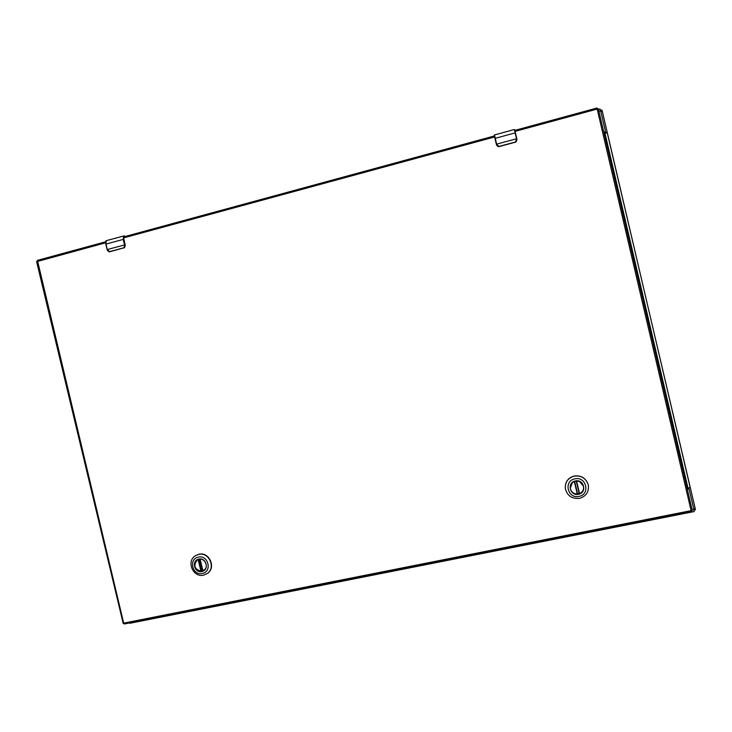 <?xml version="1.0" encoding="UTF-8"?>
<svg xmlns="http://www.w3.org/2000/svg" width="732" height="732" viewBox="0 0 732 732"><rect width="100%" height="100%" fill="white"/><g stroke="black" fill="none" stroke-linecap="round" stroke-linejoin="round"><path stroke-width="1.1" d="M688.858 488.894L687.485 488.326L689.233 489.525L693.918 509.591L692.17 509.939M694.137 511.503L693.918 509.591M598.95 111.401L600.679 110.925L600.011 109.059M600.679 110.925L605.41 131.12L603.955 132.803M130.022 623.197L129.235 622.996M604.019 133.05L605.337 131.897M687.687 488.573L687.192 488.674M687.073 488.125L690.322 487.713L695.19 508.52L695.373 509.865L694.037 510.094L695.373 509.865M601.85 109.983L600.542 110.34L601.85 109.983L602.29 111.301L607.185 132.199L605.62 132.702M607.176 132.291L607.221 132.84L604.083 133.343M690.294 487.686L690.084 487.155M690.331 487.759L688.766 488.079L688.986 489.031M689.645 487.466L690.084 487.119L607.185 132.199M605.41 131.678L605.51 132.977M606.691 132.785L607.185 132.245M578.445 493.99C574.062 494.384 571.344 492.49 570.283 488.299C570.118 484.621 571.829 482.242 575.434 481.171C579.561 480.741 582.26 482.47 583.532 486.35C583.971 490.266 582.279 492.819 578.445 493.99M578.509 494.274C569.862 496.378 566.586 482.461 575.389 480.97C584.054 478.838 587.329 492.801 578.509 494.274M574.894 478.865C586.314 476.038 590.633 494.448 579.003 496.378C567.611 499.151 563.301 480.833 574.894 478.865M579.497 498.355C586.295 496.25 589.214 491.712 588.254 484.767C585.929 478.225 581.272 475.343 574.272 476.111C568.16 477.904 565.168 481.912 565.287 488.153C566.98 495.601 571.719 499.004 579.497 498.355M588.235 484.703L588.217 484.639C585.902 478.106 581.245 475.224 574.254 475.992C568.151 477.786 565.159 481.793 565.278 488.024L565.287 488.088M579.771 481.683L583.477 486.304C583.944 489.662 582.635 492.087 579.543 493.569L576.267 481.052L579.222 493.624M579.113 493.158L577.264 494.036C573.449 493.826 571.134 491.895 570.31 488.244L572.268 482.8M577.511 493.487L574.675 481.382M201.849 571.244C195.828 572.799 191.738 563.301 197.054 560.099L199.003 559.285C204.942 557.729 209.105 567.026 203.944 570.329L201.849 571.244M201.831 571.518C194.291 573.376 191.198 560.392 198.875 559.111C206.424 557.226 209.526 570.255 201.831 571.518M198.409 557.144C208.355 554.655 212.436 571.829 202.297 573.485C192.37 575.928 188.298 558.836 198.409 557.144M203.588 575.16L207.302 573.522C216.16 567.721 208.895 551.708 198.647 554.408L195.353 555.771C186.029 561.252 193.065 577.859 203.588 575.16M207.43 573.431L207.559 573.339C216.398 567.538 209.142 551.544 198.894 554.243L195.481 555.689M205.207 569.075L202.727 570.887L199.955 559.166M202.627 570.466L200.934 571.244C194.438 569.157 193.184 565.433 197.183 560.062L198.143 559.55L200.934 571.244M202.233 570.512L199.543 559.202M502.042 132.922L494.493 134.898L496.635 144.149L516.508 138.769L515.127 132.876L494.969 138.412L494.283 135.356M511.357 130.378L502.573 132.721M506.132 131.806L505.336 131.943M496.351 144.286L494.969 138.412L496.351 144.286L499.023 146.418L515.401 141.99L516.829 138.741L514.294 129.5L510.881 130.433M496.818 144.936L498.291 146.656L499.068 146.601L515.438 142.173L499.023 146.418M516.152 141.834L517.002 139.483L516.152 141.834L515.401 141.99M113.057 238.833L109.086 239.94M121.302 236.646L117.221 237.726M116.781 237.882L113.661 238.696M107.329 250.317L109.041 251.799L107.284 249.548L109.654 251.616L123.827 247.782L124.678 245.613L123.177 239.41L105.984 244.085L107.284 249.548L124.87 244.845L123.177 239.41L123.973 235.951L120.615 236.765M105.829 244.14L105.884 241.295M123.827 247.782L109.782 251.762L124.55 247.636L125.264 245.559L123.617 237.9M109.782 251.762L109.041 251.799L109.654 251.616M124.55 247.636L124.87 244.845M695.19 508.52L693.744 508.813M604.943 133.114L687.943 487.951M602.29 111.301L600.862 111.685M574.638 481.391L577.594 493.963M576.606 481.034L579.543 493.569M577.264 494.036L574.327 481.51M198.528 559.404L201.327 571.161M200.138 559.166L202.92 570.832M494.521 134.963L494.969 138.412M516.829 138.741L514.688 129.793M496.561 145.174L498.291 146.656M515.438 142.182L517.03 139.656M499.068 146.601L496.516 145.018M107.476 250.271L105.811 244.168L106.433 240.627L108.885 239.959M106.726 240.618L106.433 240.627C105.664 240.654 105.454 241.835 105.811 244.168L107.137 249.603M124.083 235.997L125.694 236.335M123.562 239.364C123.159 237.278 123.36 236.207 124.184 236.162L125.748 236.317M125.401 236.409L124.184 236.162M125.273 245.595L124.678 245.613M123.964 247.928L125.291 245.577L123.653 237.891M691.264 511.65L692.216 510.177L598.383 108.949L596.864 108.071L514.852 130.378L596.836 108.052L597.175 109.059L515.099 131.385M105.646 241.789L37.433 260.363L105.637 241.816M36.774 261.754L37.433 260.363L123.681 623.142L691.109 510.652L597.175 109.059L598.383 108.949L596.836 108.052M105.6 242.804L36.627 261.69L123.104 623.024M123.397 236.976L494.402 135.969M692.234 510.195L691.109 510.652L691.255 511.677L124.312 623.975L691.255 511.677L692.234 510.195L598.383 108.949M494.631 136.957L123.351 237.973M123.681 623.142L123.003 623.152L124.312 623.975L123.681 623.142M129.839 623.28L694.192 511.549M598.492 109.434L600.039 109.013M690.322 487.713L607.24 132.867M583.34 485.645L583.477 486.304M570.228 487.576L570.31 488.244M199.937 559.166L202.727 570.887M515.447 132.849L514.294 129.5M115.812 238.074L117.029 237.744M494.402 135.942L123.406 236.958"/></g></svg>
